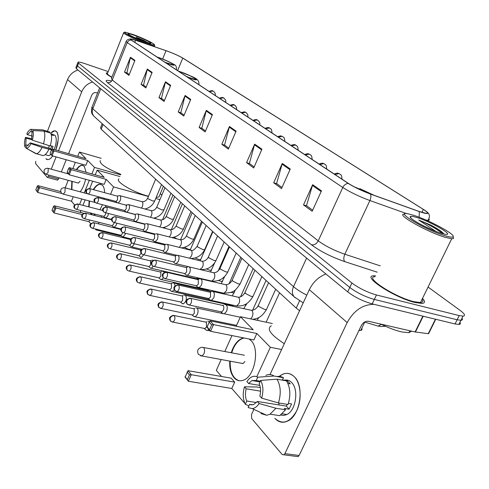 <?xml version="1.0" encoding="UTF-8"?>
<svg xmlns="http://www.w3.org/2000/svg" width="489" height="489" viewBox="0 0 489 489"><rect width="100%" height="100%" fill="white"/><g stroke="black" fill="none" stroke-linecap="round" stroke-linejoin="round"><path stroke-width="0.73" d="M299.58 310.704L296.212 308.082L101.156 129.212L100.593 127.733L102.213 123.705M361.817 328.229L362.062 329.348L361.597 330.136L358.889 330.625M76.852 65.208L75.881 67.69L76.406 68.723L347.716 291.902C354.873 297.288 363.034 301.285 372.184 303.889L455.045 323.95L458.853 324.445C460.442 324.317 460.809 323.584 459.953 322.257M77.934 62.427L76.962 64.921L77.488 65.942L349.812 287.459C356.994 292.813 365.167 296.805 374.317 299.433L457.136 319.775L460.938 320.289C462.521 320.173 462.875 319.458 462.013 318.137M107.721 72.769L106.468 72.898C105.691 73.472 107.476 74.945 111.822 77.329C107.476 74.945 105.691 73.472 106.468 72.898L107.721 72.769M375.509 275.808L373.584 275.814C361.365 275.992 394.599 297.758 415.027 302.495L421.97 303.455C425.155 303.137 425.332 301.45 422.508 298.382C425.332 301.45 425.155 303.137 421.97 303.455L415.027 302.495C394.599 297.758 361.365 275.992 373.584 275.814L375.509 275.808M167.739 51.284C174.145 53.711 179.151 55.978 182.764 58.093L423.333 209.402C427.417 212.018 428.401 213.338 426.298 213.363L419.079 211.437L370.271 193.925C361.781 190.747 354.556 187.281 348.602 183.534L131.315 40.043L130.496 39.016L135.587 40.269L167.739 51.284M167.617 51.211L133.1 39.432C129.964 38.545 129.279 38.717 131.046 39.945L348.254 183.424C354.36 187.269 361.768 190.814 370.473 194.072L419.293 211.59C427.912 214.475 429.923 214.151 425.326 210.612L183.02 58.185C179.316 56.021 174.182 53.692 167.617 51.211M76.962 64.921L77.488 65.942L349.812 287.459C356.994 292.813 365.167 296.805 374.317 299.433L457.136 319.775L460.938 320.289L458.853 324.445M108.191 71.59L84.744 63.576C81.04 62.335 78.808 61.858 78.044 62.152L78.576 63.154L351.909 283.009C359.122 288.333 367.306 292.318 376.451 294.971L459.226 315.588L463.022 316.126C465.705 315.778 464.746 313.871 460.137 310.405L428.058 287.049M261.933 149.212L253.724 167.953L246.572 162.648L254.659 144.121L261.933 149.212M290.264 169.029L281.536 188.583L273.687 182.764L282.269 163.436L290.264 169.029M321.475 190.857L312.159 211.303L303.504 204.885L312.654 184.689L321.475 190.857M190.722 99.395L183.76 116.046L178.228 111.944L185.093 95.459L190.722 99.395M170.679 85.379L164.059 101.431L158.949 97.641L165.484 81.742L170.679 85.379M152.14 72.409L145.832 87.91L141.095 84.395L147.323 69.041L152.14 72.409M134.94 60.379L128.913 75.361L124.512 72.091L130.465 57.25L134.94 60.379M236.101 131.144L228.351 149.133L221.817 144.279L229.451 126.486L236.101 131.144M212.452 114.597L205.117 131.896L199.115 127.44L206.346 110.325L212.452 114.597M199.115 127.44L202.024 128.387M205.508 130.966L201.786 128.216L206.346 110.325M221.817 144.279L224.806 145.239M228.766 148.167L224.561 145.056L229.451 126.486M124.512 72.091L127.122 72.989M129.237 74.56L126.902 72.83L130.465 57.25M141.095 84.395L143.772 85.306M146.168 87.079L143.552 85.141L147.323 69.041M158.949 97.641L161.7 98.564M164.414 100.575L161.474 98.399L165.484 81.742M178.228 111.944L181.058 112.886M184.133 115.159L180.826 112.715L185.093 95.459M303.504 204.885L306.762 205.851M312.654 210.209L306.499 205.661L312.654 184.689M273.687 182.764L276.853 183.73M282 187.538L276.597 183.54L282.269 163.436M246.572 162.648L249.653 163.613M254.164 166.951L249.402 163.43L254.659 144.121M375.106 276.652C363.639 276.823 394.794 297.22 413.926 301.664L420.467 302.557C422.918 302.349 423.468 301.23 422.111 299.201M50.77 133.191C53.038 130.691 54.951 130.153 56.504 131.59C57.879 133.124 58.429 135.954 58.148 140.08L55.813 150.031C58.747 141.425 58.98 135.276 56.504 131.59L54.719 130.789L50.77 133.191M78.038 70.068C73.105 71.559 69.609 74.731 67.555 79.579L47.415 131.284M92.549 81.999C87.458 83.57 83.839 86.859 81.7 91.871L58.503 150.801M52.726 155.948C49.994 159.597 47.714 160.52 45.88 158.717L47.873 159.634C49.395 159.548 51.015 158.32 52.726 155.948M35.715 161.321L35.605 163.601L47.237 177.324L48.472 176.291L58.564 179.017L59.035 177.831M56.101 156.902L51.266 169.194M48.943 175.093L48.472 176.291M61.357 171.969L66.198 159.756M68.594 153.693L91.785 95.147C92.831 93.081 94.408 92.268 96.516 92.721L97.574 93.063M58.564 179.017L57.402 180.117M28.344 145.52L25.764 144.793L26.131 138.118L31.993 139.805M32.256 136.095L27.451 134.695L30.648 131.462L32.292 131.896M48.735 148.143L49.114 145.661M52.653 134.432L55.037 135.337C56.901 138.308 56.614 143.045 54.169 149.561M50.96 154.536L48.753 155.661L47.763 155.38M51.07 133.907L52.402 134.298L53.545 135.496L51.333 134.842M52.023 149.267L53.093 146.431L50.288 145.624M51.803 146.064L50.703 148.711L30.3 142.867L30.972 143.632L42.042 147.458L51.522 149.793M49.297 132.696L49.597 131.926L42.861 129.933L31.718 129.371L30.899 131.486M48.961 131.737L49.597 131.926M50.728 133.118C52.036 136.052 51.852 140.337 50.184 145.966L32.311 140.166L31.638 139.408L31.987 132.69L32.812 130.563L43.979 131.125L50.728 133.118M48.839 149.402C46.92 153.32 44.994 155.386 43.063 155.594L42.054 155.349M42.017 129.738L42.861 129.933M43.979 131.125C45.263 134.059 45.061 138.356 43.387 144.01M42.042 147.458C40.129 151.394 38.215 153.473 36.302 153.693L26.021 148.143L26.834 146.034L30.3 142.867M27.451 134.695L26.797 133.962C28.087 131.339 29.395 129.799 30.734 129.347L31.718 129.371M32.812 130.563C33.655 132.825 33.484 136.021 32.311 140.166M30.972 143.632C29.303 146.914 27.72 148.442 26.21 148.21L26.021 148.143M25.764 144.793L24.957 146.896L26.223 147.623M24.957 146.896C24.15 144.616 24.322 141.437 25.477 137.372L26.131 138.118M31.803 138.772L25.477 137.372M52.402 134.298L52.103 135.068M50.703 148.711L51.608 149.701M145.588 42.439C151.187 44.462 154.114 45.208 154.377 44.682C154.713 43.753 142.825 38.044 133.528 34.658L125.153 32.158C121.034 31.626 134.506 38.435 145.588 42.439M123.699 32.586C121.486 32.861 134.927 39.475 145.594 43.332C150.612 45.147 153.613 45.984 154.603 45.832L154.701 45.453M134.897 35.538C130.514 33.949 128.216 33.356 128.002 33.772C129.671 35.404 135.056 37.983 144.151 41.516L150.398 43.374C153.577 43.765 143.308 38.594 134.897 35.538M148.081 42.843L143.882 40.41L136.07 37.109L142.232 40.789M123.583 32.885L107.501 73.332C106.791 73.827 108.258 75.098 111.889 77.146M136.07 37.109L146.199 42.237M143.882 40.41L147.874 42.781M165.141 62.378L173.571 64.939C173.137 63.717 168.509 61.388 159.695 57.965L157.158 57.109M100.227 160.557C99.249 163.711 106.113 168.295 120.814 174.31M167.079 63.13L164.585 62.011M76.351 169.585C78.258 166.786 80.129 165.325 81.969 165.203L84.212 166.168L86.156 172.317M85.569 179.255C84.469 184.408 82.659 188.595 80.141 191.81M74.695 204.995L71.455 201.205L37.665 192.44L35.838 189.799L37.152 186.437L37.916 185.624L60.648 191.609M61.816 193.479L39.548 187.642L37.665 192.44L35.838 189.799M71.455 201.205L73.24 196.749M71.535 189.524L71.84 181.297M79.566 204.488L81.779 198.992M84.236 192.904L89.322 180.282M91.889 173.913L94.505 167.421L87.763 160.526L85.85 165.306L52.066 155.759L50.361 153.876L52.066 155.759L53.979 150.881L87.763 160.526M52.268 149.011L51.51 149.799L52.733 151.138L53.979 150.881L52.268 149.011L85.936 158.656L79.469 152.042L77.763 156.315M75.361 162.342L72.861 168.619M68.203 180.313L65.208 187.837M120.612 174.805L94.505 167.421M79.469 152.042L101.131 158.308M36.993 191.248L38.319 187.88L37.152 186.437M37.916 185.624L39.548 187.642L38.319 187.88M52.733 151.138L51.388 154.561M51.51 149.799L50.171 153.216M71.883 189.616L72.183 181.395M77.953 182.953L78.381 183.112L80.049 181.193M76.694 169.683C78.601 166.883 80.471 165.423 82.311 165.3L82.989 165.355M187.318 77.03L195.844 79.585C195.459 78.252 190.582 75.771 181.205 72.134L178.607 71.272M118.949 178.852C114.512 181.071 132.739 192.104 147.495 195.955L148.515 196.23M156.162 197.446L158.937 196.914L159.506 195.563M190.068 78.069L186.266 76.333M93.271 189.591C95.41 186.156 97.574 184.329 99.774 184.108L102.421 185.209C103.784 186.694 104.518 189.176 104.622 192.654M104.169 198.283L103.992 199.219M102.427 204.695L99.976 209.769M95.795 214.335L93.203 215.099M91.993 214.793L90.11 212.88M90.746 223.742L88.998 221.694L54.035 212.953L52.262 210.728L52.066 210.117L53.454 206.621L54.236 205.753L83.79 213.265M81.217 212.611L80.385 211.639L80.844 210.514M121.675 236.193L95.997 229.873L95.208 228.95M82.286 214.604L56.021 207.953L54.035 212.953L52.066 210.117M88.998 221.694L89.689 220.001M88.729 206.859L89.175 200.93M95.997 229.873L96.266 229.213M98.454 223.858L99.071 222.354M101.205 217.14L101.73 215.851M105.398 206.884L105.917 205.612M108.087 200.307L108.448 199.426M110.563 194.255L113.564 186.92L106.199 179.39L104.181 184.359L69.23 174.769L67.372 172.709L67.195 172.042L69.23 174.769L71.253 169.689L106.199 179.39M69.383 167.648L68.607 168.491L69.945 169.946L71.253 169.689L69.383 167.648L104.206 177.342L97.152 170.129L95.245 174.848M92.678 181.205L89.695 188.595M85.141 199.873L82.928 205.356M159.946 199.646L155.728 198.485M148.411 196.48L113.564 186.92M161.847 195.123L160.3 193.675M97.152 170.129L119.903 176.535M53.332 211.7L54.725 208.198L53.454 206.621M54.236 205.753L56.021 207.953L54.725 208.198M69.945 169.946L68.521 173.516M68.607 168.491L67.195 172.042M92.354 214.885L90.465 212.972M89.084 206.951L89.524 201.022M93.625 189.689C95.765 186.254 97.928 184.426 100.129 184.206L100.991 184.267M373.058 194.922L354.745 187.079M271.303 325.784C266.322 328.822 270.655 334.794 284.305 343.7M249.09 338.999L250.961 340.527C259.977 348.712 254.775 376.506 243.461 380.167C239.867 381.506 236.719 380.693 234.035 377.728C230.839 373.798 229.408 368.254 229.751 361.096M244.879 403.419L231.78 388.468L188.351 381.237L185.099 377.16L187.978 370.674L231.211 378.156L234.671 382.135L191.254 374.715L188.351 381.237L185.062 376.616M221.517 376.475L216.303 370.387L221.193 359.525M231.78 388.468L234.671 382.135M231.242 352.752C233.736 345.045 237.471 340.216 242.446 338.254L243.754 337.93M256.798 376.713L270.344 347.288L256.841 333.48L253.889 339.959L210.57 331.285L207.14 327.483L207.14 326.841L210.57 331.285L213.54 324.61L256.841 333.48M210.081 320.845L209.206 322.178L211.676 324.873L213.54 324.61L210.081 320.845L253.204 329.757L240.46 316.725L236.181 326.236M231.975 335.57L224.793 351.53M281.609 349.513L270.344 347.288M240.46 316.725L272.342 323.529M187.385 379.525L189.42 374.953L187.085 372.062M187.978 370.674L191.254 374.715L189.42 374.953M211.676 324.873L209.592 329.555M209.206 322.178L207.14 326.841M239.237 380.742C232.96 378.596 229.94 372.074 230.185 361.175M231.676 352.832L233.216 348.7C235.771 343.223 238.993 339.769 242.88 338.339L244.188 338.015M241.273 363.217L243.021 363.59L244.928 361.505M105.166 217.672L105.924 217.996L107.916 215.753L108.485 213.485M103.497 216.297L103.894 216.401L105.337 214.781L105.771 212.782M113.466 226.927L114.292 227.275L116.315 225.013L116.828 223.173M111.785 225.551L112.225 225.661L113.686 224.023L114.084 222.519M122.103 236.548L122.99 236.921L125.043 234.641L125.471 233.271M120.404 235.166L120.881 235.282L122.366 233.638L122.696 232.556M131.083 246.56L132.042 246.951L134.426 243.797M129.371 245.172L129.897 245.301L131.669 242.813M130.783 239.586L102.574 232.666M140.429 256.976L141.474 257.397L143.699 254.781M138.705 255.588L139.279 255.723L141.101 253.131M140.997 250.46L140.086 249.891L111.523 243.015M150.172 267.838L151.309 268.284L153.302 266.254M148.43 266.438L149.066 266.591L150.6 264.904L150.575 260.906L120.85 253.803M153.295 260.331L152.33 260.044M164.157 272.587L163.644 271.615L162.489 271.212M160.331 279.158L161.566 279.635L163.418 277.905M158.577 277.758L159.273 277.917L160.826 276.224L160.777 272.122L130.587 265.069M175.111 285.79L174.341 283.296L173.088 282.874M170.93 290.973L172.281 291.481L174.225 289.592M171.468 291.407L169.353 289.69L169.94 289.745L171.498 288.045L171.431 283.828L140.765 276.835M182.006 303.314L183.485 303.865L185.655 301.505C186.59 298.975 186.547 296.976 185.52 295.503L184.151 295.056M182.599 303.797L180.447 302.055L181.083 302.104L182.654 300.399L182.562 296.059L151.413 289.14M193.589 316.224L195.209 316.805L197.385 314.445C198.351 311.86 198.289 309.8 197.22 308.266L195.716 307.801M194.249 316.75L192.055 314.989L192.745 315.032L194.322 313.321L194.2 308.852L162.556 302.031M209.524 321.701L207.819 321.145M205.71 329.733L206.444 330.319L207.495 330.356L208.84 329.366M206.444 330.319L204.213 328.535L204.964 328.559L206.535 326.848L206.395 322.251L174.231 315.533M118.295 203.021L120.135 200.759C121.095 197.721 120.875 195.985 119.469 195.557M115.606 201.327L116.015 201.437L117.525 199.763L117.562 196.205L89.805 188.656M117.274 202.733L115.655 201.358M135.068 214.359L126.767 212.189L128.894 209.854C129.878 206.731 129.628 204.952 128.149 204.518M124.255 210.417L124.701 210.533L126.235 208.846L126.254 205.203L98.087 197.654M125.936 211.829L124.316 210.453M134.94 221.285L135.844 221.67L138.002 219.316C139.01 216.095 138.735 214.268 137.177 213.84M133.246 219.867L133.735 219.995L135.294 218.29L135.294 214.555L106.712 207.012M144.316 231.132L145.294 231.541L147.482 229.17C148.522 225.845 148.216 223.968 146.566 223.546M142.611 229.708L143.143 229.842L144.726 228.125L144.713 224.298L115.691 216.768M154.084 241.389L155.147 241.823L157.366 239.433C158.43 235.998 158.088 234.072 156.346 233.656M152.36 239.958L152.953 240.105L154.555 238.375L154.518 234.445L125.056 226.939M164.261 252.079L165.423 252.544L167.666 250.136C168.76 246.578 168.387 244.598 166.535 244.194M162.531 250.643L163.179 250.802L164.799 249.06L164.75 245.032L134.83 237.55M174.885 263.235L176.156 263.736L178.424 261.309C179.549 257.624 179.127 255.588 177.165 255.197M175.349 263.62L173.283 261.89L173.858 261.97L175.496 260.215L175.423 256.071L145.044 248.632M185.979 274.885L187.373 275.417L189.659 272.984C190.814 269.158 190.349 267.061 188.259 266.688M186.492 275.313L184.396 273.553L185.019 273.632L186.67 271.866L186.572 267.611L155.716 260.221M197.58 287.061L199.109 287.636L201.407 285.191C202.599 281.212 202.079 279.048 199.854 278.706M198.149 287.538L196.01 285.753L196.694 285.827L198.357 284.054L198.234 279.677L166.89 272.355M209.72 299.806L211.395 300.423L213.705 297.966C214.928 293.828 214.353 291.597 211.981 291.279M210.349 300.332L208.18 298.528L208.925 298.59L210.594 296.811L210.441 292.306L178.595 285.063M222.434 313.156L223.143 313.742L224.286 313.816L226.59 311.359C227.856 307.037 227.214 304.739 224.671 304.464M223.143 313.742L220.924 311.909L221.749 311.964L223.559 309.83L223.895 307.196L223.228 305.539L190.881 298.4M278.651 376.854C284.195 372.239 289.421 372.208 294.341 376.774C300.918 383.37 302.135 399.525 296.713 410.815C289.849 422.618 282.563 425.13 274.849 418.339C278.687 422.478 283.076 423.327 288.015 420.888C300.442 415.149 304.519 386.01 294.341 376.774C290.79 373.296 286.847 372.477 282.508 374.305L278.651 376.854M325.894 273.95C318.559 276.908 313.033 282.147 309.323 289.665L270.014 374.55M373.999 304.329C362.795 304.451 353.859 310.527 347.178 322.557L284.891 453.639L299.109 455.479L361.23 325.723C363.113 322.447 365.534 320.961 368.492 321.273L415.1 331.964L422.869 316.157M253.889 409.379L251.523 414.495L251.725 418.59L282.135 454.47L283.907 454.813L284.891 453.639M299.109 455.479L298.131 456.64L296.462 456.426M428.59 333.009L428.608 333.694L428.26 333.681L415.1 331.964M256.456 402.557L246.792 401.011C245.233 397.435 245.038 393.352 246.199 388.773L260.57 391.182M259.842 385.43L248.62 383.504L251.902 380.528L256.242 380.491L260.313 381.2M279.213 404.984L278.651 402.954M284.476 380.197C287.129 379.611 289.519 380.393 291.64 382.539C299.005 389.348 295.943 410.454 286.921 414.513L283.809 415.448L280.778 415.008M276.774 376.518L279.757 376.279L283.052 377.435L283.492 377.722L282.501 379.849L287.214 380.686L290.228 383.853L287.887 383.443M287.404 404.372L286.309 406.121L257.342 401.463L259.158 403.529L275.937 408.248L285.57 409.77L284.335 408.419L289.103 409.177L291.585 403.908L288.418 403.388M281.823 415.32L281.236 414.678M286.505 380.882C290.325 387.453 290.845 395.314 288.064 404.476L278.43 402.918L261.646 398.156L259.824 396.108C261.004 391.414 260.784 387.282 259.158 383.712L260.674 380.418L276.963 379.189L286.505 380.882M285.57 409.77L279.696 415.668L270.081 414.183L266.725 415.271L260.979 413.566L264.011 414.03M283.492 377.722L273.987 376.017L257.752 377.215L256.242 380.491M259.225 381.799L259.708 381.096M265.82 375.369C268.705 374.073 271.426 374.287 273.987 376.017M276.963 379.189C280.747 385.784 281.236 393.694 278.43 402.918M275.937 408.248L270.081 414.183M248.62 383.504L246.878 381.548L249.243 378.657C252.128 376.072 254.958 375.595 257.752 377.215M260.674 380.418C263.247 385.424 263.571 391.334 261.646 398.156M259.158 403.529C257.116 406.579 254.818 408.278 252.275 408.639L248.143 407.575L249.647 404.324L252.789 404.819M257.342 401.463L253.65 404.568L251.59 404.904L249.647 404.324M260.35 387.581L256.872 386.988L244.469 386.805L246.199 388.773M246.792 401.011L245.295 404.256L248.895 405.943M245.295 404.256C242.862 399.22 242.587 393.407 244.469 386.805M287.214 380.686L286.86 381.444M286.309 406.121L289.103 409.177M445.088 235.741C449.385 237.037 451.995 237.422 452.918 236.896C456.964 235.13 428.749 219.818 413.248 215.191L409.372 214.121C391.726 209.592 424.311 229.622 445.088 235.741M404.678 214.2C394.268 213.277 426.604 231.908 445.32 237.348L451.708 238.766L453.511 238.528L453.101 236.719M420.467 302.563L451.708 238.766M380.9 324.115C388.645 327.899 395.558 330.503 401.646 331.933L408.932 332.673L411.634 331.169M432.044 229.818L423.199 225.704M416.811 217.495C413.266 216.395 411.139 216.077 410.43 216.541C407.319 217.794 429.195 229.738 441.243 233.265L443.572 233.907C457.649 237.471 432.227 222.067 416.811 217.495M443.902 233.986C442.184 231.755 437.906 228.828 431.072 225.197L418.688 220.013L435.864 231.376M418.688 220.013C428.352 224.121 436.298 228.663 442.539 233.638M431.072 225.197C437.16 228.504 441.426 231.431 443.865 233.974M103.063 124.469L101.156 129.212M299.561 300.833L296.212 308.082M381.334 324.329L378.076 326.108L374.855 325.136M76.406 68.723L78.576 63.154M455.045 323.95L459.226 315.588M372.184 303.889L376.451 294.971M347.716 291.902L351.909 283.009M99.646 87.837L92.054 106.963L92.794 108.747L100.746 88.741M94.793 117.012L93.986 116.284C92.164 114.151 91.767 111.645 92.794 108.747L293.504 286.646L306.615 258.094M295.344 297.844L294.207 296.847C292.019 294.152 291.786 290.747 293.504 286.646C296.707 289.439 301.138 292.263 306.799 295.118M182.764 58.093L177.605 70.612M348.254 183.424C345.894 183.644 344.073 185.001 342.789 187.489L127.195 42.592L128.754 40.63L131.046 39.945M370.473 194.072C371.206 195.789 371.017 197.947 369.904 200.545C359.244 196.578 350.203 192.226 342.789 187.489L318.241 240.857C325.332 246.046 334.195 250.502 344.818 254.225L380.246 265.857M126.064 41.614L111.382 78.423L112.256 80.013L127.195 42.592L126.193 41.29C126.657 40.147 127.959 39.371 130.086 38.955M406.848 213.693L369.904 200.545L344.818 254.225C343.492 257.489 343.474 259.959 344.757 261.627C331.395 256.969 320.301 251.364 311.475 244.8L107.409 82.494C104.811 80.245 106.229 79.762 111.669 81.04M419.293 211.59L419.171 217.269M428.816 218.815C429.66 219.848 429.342 220.35 427.857 220.313L426.06 220.081M377.233 272.184L344.757 261.627M107.409 82.494C109.56 82.965 111.174 82.14 112.256 80.013L318.241 240.857C316.542 243.901 314.286 245.215 311.475 244.8M423.333 209.402L421.903 212.385M166.046 50.685L162.648 59.016M135.587 40.269L134.768 42.323M212.202 115.19L206.138 110.936M190.484 99.964L184.903 96.052M170.453 85.923L165.3 82.311M151.926 72.94L147.152 69.591M134.738 60.893L130.3 57.781M235.839 131.755L229.231 127.122M261.658 149.848L254.427 144.781M289.965 169.695L282.025 164.127M321.157 191.554L312.385 185.404M81.7 91.871L67.555 79.579M165.386 62.543L168.35 63.668C180.661 68.136 171.144 61.95 159.463 57.812L156.92 56.95M78.478 183.1L46.443 174.42L44.511 173.204C43.344 170.117 44.432 168.46 47.788 168.24L48.246 168.442L48.069 172.446L46.119 174.335M187.593 77.207L190.655 78.362C203.351 82.922 192.972 76.174 180.954 71.969L178.344 71.101M95.19 202.507L63.283 194.139L61.223 192.874C59.994 189.689 61.119 187.953 64.585 187.672L65.123 187.904L64.976 192.128L63.283 194.139L62.892 194.041M373.804 195.19L354.042 186.712M243.112 363.553L202.03 356.004L198.393 354.378C196.712 350.68 197.904 348.296 201.969 347.214L203.724 347.685C204.793 349.274 204.854 351.334 203.907 353.859L202.03 356.004L200.569 355.839M215.417 95.581L215.166 93.252L213.803 91.504L212.917 91.021L209.451 91.645M76.046 209.298L74.646 208.32L74.444 206.022L75.618 204.591L77.934 204.145L77.433 203.937C73.9 204.824 72.977 206.285 74.646 208.32L75.013 208.717M155.471 217.703L155.514 218.644M103.894 216.401L76.412 209.384C78.044 208.1 78.546 206.352 77.934 204.145M225.863 102.482L225.612 100.117L224.225 98.332L223.326 97.837L219.812 98.485M83.937 218.565L82.513 217.574L82.311 215.239L83.509 213.779L85.862 213.314L85.324 213.094C81.755 214.023 80.819 215.515 82.513 217.574L82.885 217.978M164.304 227.324L165.49 228.418M112.225 225.661L84.334 218.656C86.003 217.342 86.51 215.563 85.862 213.314M236.719 109.652L236.474 107.25L235.056 105.422L234.152 104.927L230.576 105.593M92.14 228.204L90.691 227.196L90.502 224.83L91.999 223.167L94.114 222.856L93.533 222.623C89.927 223.589 88.986 225.111 90.691 227.196L91.076 227.611M180.392 239.689L180.765 239.292M120.881 235.282L92.58 228.302C94.285 226.957 94.799 225.142 94.114 222.856M174.041 237.171L176.822 238.834M248.021 117.109L247.776 114.67L246.328 112.8L245.411 112.299L241.78 112.996M100.685 238.241L99.212 237.22L99.022 234.812L100.551 233.119L102.702 232.788L102.073 232.544C98.558 233.247 97.604 234.806 99.212 237.22L99.597 237.636M184.335 247.373L188.656 249.335L190.496 249.414L190.643 249.078M129.897 245.301L101.162 238.345C102.91 236.963 103.423 235.111 102.702 232.788M259.781 124.878C260.179 123.393 259.604 121.926 258.058 120.483L257.128 119.976L253.449 120.697M109.585 248.699L108.087 247.66L107.904 245.215C108.741 243.614 109.994 242.923 111.651 243.143L110.972 242.88C107.415 243.632 106.455 245.221 108.087 247.66L108.485 248.088M195.166 257.972L198.925 259.549L200.753 259.622L200.912 259.256M187.201 267.19L187.733 266.487M139.279 255.723L110.111 248.803C111.895 247.391 112.409 245.502 111.651 243.143M272.037 132.971C271.499 127.262 270.527 129.603 270.289 128.491L269.347 127.977L265.6 128.723M118.87 259.604L117.342 258.547L117.164 256.065C118.026 254.427 119.298 253.718 120.985 253.932L120.245 253.663C116.645 254.476 115.673 256.108 117.342 258.547L117.745 258.981M206.535 268.999L209.616 270.185L211.425 270.246L211.596 269.849M195.539 278.516L196.462 278.73L197.813 277.844M149.066 266.591L119.444 259.714C121.272 258.265 121.785 256.34 120.985 253.932M284.818 141.413C284.317 135.667 283.29 137.953 283.033 136.834L282.086 136.321L278.284 137.097M128.558 270.985L126.999 269.916L126.834 267.385C127.715 265.723 129.01 264.995 130.728 265.203L129.921 264.916C126.278 265.802 125.306 267.471 126.999 269.916L127.415 270.356M218.479 280.478L220.747 281.261L222.538 281.309L222.733 280.882M206.364 289.751L208.1 289.671M159.273 277.917L129.188 271.102C131.058 269.61 131.572 267.642 130.728 265.203M298.162 150.227C297.697 144.438 296.603 146.676 296.346 145.551L295.38 145.031L291.517 145.838M138.68 282.874L137.097 281.786L136.938 279.219C137.837 277.52 139.163 276.768 140.905 276.97L140.031 276.67C136.358 277.624 135.38 279.329 137.097 281.786L137.519 282.239M231.052 292.422L234.127 292.85L234.335 292.379M169.94 289.745L139.377 283.003C141.284 281.462 141.798 279.457 140.905 276.97M312.104 159.432C311.841 153.931 310.491 155.667 310.252 154.658L309.274 154.133L305.35 154.97M149.267 295.313L150.031 295.442L147.654 294.207L147.501 291.597C148.43 289.861 149.781 289.091 151.553 289.28L150.594 288.962C146.07 290.662 146.614 291.591 147.654 294.207L148.081 294.665M232.96 306.279L231.187 305.374L185.319 295.313M244.341 304.83L246.218 304.898L246.45 304.378M181.083 302.104L150.031 295.442C151.981 293.858 152.489 291.805 151.553 289.28M326.689 169.066C326.432 163.448 325.057 165.227 324.794 164.182L323.81 163.65L319.818 164.524M160.349 308.333L161.199 308.461L158.699 307.208L158.564 304.549C159.512 302.777 160.893 301.982 162.696 302.171L161.645 301.835C157.097 303.565 157.635 304.659 158.699 307.208L159.139 307.673M192.745 315.032L161.199 308.461C163.185 306.829 163.687 304.733 162.696 302.171M341.952 179.145C341.774 173.558 340.289 175.172 340.02 174.151L339.024 173.613L334.965 174.53M171.963 321.976L172.904 322.11L170.282 320.833L170.154 318.125C171.132 316.316 172.538 315.497 174.371 315.674L173.222 315.326C168.638 317.172 169.194 318.241 170.282 320.833L170.728 321.304M204.964 328.559L172.904 322.11C174.928 320.417 175.417 318.278 174.371 315.674M87.971 193.98L86.626 193.063L86.382 190.643L87.574 189.194L89.909 188.754L89.42 188.552C85.801 189.414 84.872 190.918 86.626 193.063L87.024 193.467M155.636 179.176L147.776 197.996L147.898 198.601L152.666 200.991L154.72 200.893M141.492 208.069L142.293 206.676C143.106 204.39 143.069 202.739 142.189 201.725L120.025 195.704M116.015 201.437L88.344 194.072C90.037 192.764 90.557 190.991 89.909 188.754M96.211 203.076L94.842 202.146L94.603 199.689L95.82 198.21L98.197 197.752L97.666 197.538C94.01 198.448 93.069 199.983 94.842 202.146L95.251 202.556M164.958 187.721L156.914 206.853L157.036 207.501L161.914 209.946L163.968 209.818M150.429 217.312L151.364 215.771C152.189 213.442 152.146 211.749 151.235 210.692L128.76 204.683M124.701 210.533L96.614 203.173C98.356 201.835 98.882 200.032 98.197 197.752M104.787 212.544L103.399 211.596L103.167 209.103L104.689 207.422L106.822 207.116L106.247 206.896C102.549 207.831 101.602 209.402 103.399 211.596L103.815 212.018M174.646 196.602L166.413 216.052L166.541 216.749L171.523 219.255L173.583 219.09M159.695 226.927L160.795 225.221C161.639 222.85 161.584 221.114 160.636 220.019L137.843 214.017M133.735 219.995L105.233 212.648C107.012 211.279 107.543 209.433 106.822 207.116M113.723 222.403L112.311 221.444L112.079 218.907C112.916 217.305 114.157 216.627 115.807 216.871L115.184 216.639C111.584 217.293 110.624 218.895 112.311 221.444L112.733 221.872M184.726 205.851L176.291 225.625L176.425 226.37L181.523 228.938L183.448 229.066L183.589 228.736M169.31 236.933L170.606 235.05C171.468 232.636 171.407 230.857 170.416 229.72L147.293 223.736M143.143 229.842L114.212 222.513C116.034 221.114 116.565 219.231 115.807 216.871M123.039 232.685L121.602 231.713L121.376 229.133C122.232 227.501 123.497 226.804 125.172 227.043L124.499 226.798C120.85 227.501 119.884 229.139 121.602 231.713L122.036 232.147M195.227 215.472L186.578 235.588L186.719 236.383L191.939 239.023L193.846 239.139L194.005 238.785M179.274 247.355L180.82 245.289C181.706 242.825 181.633 241.004 180.6 239.824L157.146 233.858M152.953 240.105L123.576 232.801C125.441 231.364 125.973 229.445 125.172 227.043M132.763 243.412L131.297 242.422L131.083 239.806C131.957 238.137 133.246 237.422 134.946 237.654L134.212 237.397C130.526 238.167 129.554 239.842 131.297 242.422L131.743 242.868M206.162 225.502L197.299 245.961L197.44 246.823L202.788 249.531L204.683 249.641L204.854 249.249M189.573 258.21L191.468 255.961C192.379 253.449 192.293 251.578 191.217 250.35L167.421 244.414M163.179 250.802L133.35 243.534C135.264 242.055 135.795 240.099 134.946 237.654M142.916 254.616L141.425 253.614L141.217 250.949C142.116 249.249 143.43 248.516 145.16 248.742L144.359 248.467C140.624 249.317 139.646 251.034 141.425 253.614L141.877 254.066M217.574 235.967L208.479 256.78L208.626 257.709L214.103 260.49L215.979 260.588L216.169 260.16M200.056 269.488L202.574 267.092C203.503 264.531 203.412 262.611 202.281 261.328L178.143 255.435M173.858 261.97L143.558 254.745C145.52 253.229 146.052 251.224 145.16 248.742M153.534 266.334L152.012 265.313L151.81 262.605C152.733 260.869 154.078 260.111 155.832 260.337L154.958 260.044C150.459 261.633 150.844 262.501 152.012 265.313L152.47 265.772M229.482 246.89L220.148 268.076L220.301 269.072L225.918 271.933L227.77 272.018L227.978 271.554M210.728 280.839L211.859 281.102L214.17 278.718C215.123 276.102 215.013 274.127 213.84 272.789L189.347 266.945M185.019 273.632L154.243 266.468C156.248 264.904 156.773 262.856 155.832 260.337M164.64 278.596L165.429 278.736L163.088 277.556L162.904 274.8C163.852 273.027 165.215 272.251 167.006 272.465L166.046 272.159C161.492 273.809 161.902 274.818 163.088 277.556L163.564 278.027M241.927 258.302L232.342 279.867L232.501 280.943L238.259 283.889L240.087 283.968L240.313 283.455M222.709 292.972L223.968 293.259L226.291 290.863C227.269 288.192 227.147 286.157 225.912 284.769L201.058 278.981M196.694 285.827L165.429 278.736C167.476 277.116 168.002 275.032 167.006 272.465M176.278 291.438L177.152 291.585L174.701 290.38L174.524 287.581C175.496 285.772 176.89 284.971 178.711 285.173L177.654 284.855C173.082 286.572 173.485 287.636 174.701 290.38L175.184 290.857M254.946 270.24L245.093 292.196L245.258 293.357L251.169 296.395L252.966 296.462L253.216 295.9M235.233 305.662L236.639 305.967L238.962 303.565C239.971 300.839 239.83 298.748 238.54 297.294L213.32 291.585M208.925 298.59L177.152 291.585C179.243 289.916 179.763 287.776 178.711 285.173M188.491 304.91L189.457 305.057L186.877 303.834L186.712 300.979C187.715 299.134 189.139 298.308 190.985 298.504L189.824 298.168C185.239 299.959 185.612 301.138 186.877 303.834L187.366 304.323M268.577 282.74L258.449 305.099L258.614 306.358L264.69 309.482L266.444 309.549L266.725 308.932M250.68 318.901L252.238 316.872C253.271 314.079 253.119 311.927 251.768 310.405L226.175 304.788M221.749 311.964L189.457 305.057C191.584 303.333 192.098 301.145 190.985 298.504M347.178 322.557L309.323 289.665M423.211 316.242L415.442 332.025M428.26 333.681L435.43 319.201M364.757 322.092L360.723 330.509M385.436 326.249L381.463 326.53L378.076 326.108L364.605 322.049M303.211 302.868L294.207 296.847L93.986 116.284C93.093 114.713 90.612 114.499 91.828 107.494M426.781 211.737C429.923 214.243 430.283 217.104 427.857 220.313L427.637 220.777M463.022 316.126L460.938 320.289M57.592 180.166L47.506 177.452M30.648 131.462L32.28 131.944M45.165 154.646L48.753 155.661M36.302 153.693L43.063 155.594M35.734 129.573L41.412 129.823M26.21 148.21L35.728 153.632M154.377 44.682L154.787 45.66M154.279 46.626L154.603 45.832M176.431 69.835C176.725 66.81 175.832 64.976 173.754 64.34C170.233 62.225 165.459 60.043 159.432 57.794M159.133 57.684L156.89 56.932M68.466 173.919L48.118 168.332M82.311 165.3L81.969 165.203M198.827 84.628C200.123 77.763 190.429 76.565 180.924 71.95M158.937 196.914L163.399 186.291M87.452 193.76L64.988 187.776M100.129 184.206L99.774 184.108M374.103 195.3L359.818 188.638M244.378 355.234L203.558 347.514M242.88 338.339L242.446 338.254M213.173 91.125C212.733 90.453 211.358 90.538 209.041 91.376M155.251 218.228L155.105 218.54M172.99 195.087L162.55 219.775M111.681 219.463L105.924 217.996M103.558 216.34L105.447 217.911M77.812 204.035L102.861 210.514M223.583 97.941C223.125 97.262 221.719 97.348 219.378 98.197M164.243 227.342L163.876 228.002M182.403 203.717L171.346 229.683M121.083 228.98L114.292 227.275M111.859 225.594L113.778 227.183M85.74 213.204L111.681 219.805M234.402 105.025C233.919 104.334 232.495 104.426 230.123 105.294M173.265 237.354L172.917 237.85M192.183 212.684L180.637 239.604M131.095 238.913L122.99 236.921M120.49 235.221L122.439 236.829M93.986 222.739L120.972 229.494M245.661 112.397C245.148 111.694 243.693 111.785 241.297 112.672M182.538 247.74L182.232 248.088M202.342 222L190.184 250.062M141.816 249.311L132.042 246.951M129.469 245.233L131.449 246.859M257.379 120.074C256.859 119.359 255.374 119.45 252.929 120.355M212.911 231.694L200.154 260.784M140.484 249.934L141.413 249.745M138.821 255.661L140.832 257.312M269.592 128.075C268.858 127.329 267.342 127.427 265.056 128.362M201.939 269.647L201.633 269.861M214.628 262.941L210.484 271.97M199.408 278.864L196.462 278.73L151.309 268.284M150.257 260.674L151.584 260.399M200.19 278.779L201.138 278.614M148.57 266.523L150.612 268.198M282.33 136.413C280.814 136.364 282.122 135.08 277.703 136.712M212.177 281.151L211.645 281.438M224.677 276.487L221.187 283.644M210.062 290.111L207.379 289.977L161.566 279.635M160.453 271.878L161.688 271.615M228.98 246.425L218.21 270.869M198.039 279.427L163.442 271.432M158.736 277.862L160.814 279.555M295.631 145.123C294.995 144.365 293.424 144.463 290.9 145.429M222.819 293.052L221.627 293.455M235.472 289.836L232.269 295.857M209.579 299.69L172.281 291.481M171.101 283.577L172.226 283.327M240.814 257.275L229.06 283.742M211.419 291.511L174.139 283.113M309.525 154.224C308.039 154.2 309.25 152.825 304.69 154.536M233.931 305.374L232.391 305.631M246.866 303.455L243.742 308.638M182.232 295.802L183.222 295.576M253.161 268.602L240.521 296.817M324.054 163.742C322.575 163.729 323.779 162.311 319.115 164.059M236.566 325.381L195.209 316.805M193.87 308.59L194.72 308.388M257.122 320.277L258.828 317.495M266.065 280.435L252.581 310.252M222.874 313.583L197.012 308.076M339.268 173.705C337.642 173.65 338.791 172.244 334.213 174.035M210.233 330.906L207.495 330.356M206.065 321.988L206.743 321.817M279.555 292.807L266.138 322.202M209.64 321.517L209.255 321.438M147.672 198.247C146.272 200.716 144.426 201.865 142.146 201.688M161.553 184.597L154.61 201.144C152.66 205.307 149.445 207.923 144.964 208.992M117.299 196.034L118.913 195.753M126.84 205.411L126.315 205.27M156.804 207.128C155.429 209.604 153.558 210.777 151.187 210.661M170.973 193.234L163.852 210.093C161.767 214.463 158.363 217.153 153.638 218.155M125.985 205.019L127.556 204.738M166.291 216.352C164.799 218.907 162.904 220.117 160.594 219.989M180.765 202.214L173.461 219.39C171.217 224.011 167.599 226.774 162.586 227.672M135.019 214.371L136.535 214.09M144.927 224.005L135.844 221.67M133.32 219.916L135.264 221.56M176.156 225.949C174.585 228.571 172.654 229.812 170.374 229.689M190.954 211.554L183.448 229.066C181.028 233.98 177.146 236.81 171.804 237.568M144.426 224.103L145.875 223.828M155.221 234.048L145.294 231.541M142.696 229.763L144.665 231.431M186.431 235.942C184.946 238.54 182.99 239.824 180.557 239.793M201.56 221.285L193.846 239.139C191.193 244.414 186.994 247.318 181.254 247.85M154.231 234.243L155.6 233.974M165.85 244.476L155.147 241.823M152.464 240.02L154.469 241.713M197.134 246.352C194.475 249.751 192.489 251.077 191.175 250.319M212.611 231.419L204.683 249.641C201.694 255.411 197.067 258.369 190.802 258.51M164.451 244.818L165.734 244.561M176.798 255.307L165.423 252.544M162.648 250.723L164.683 252.434M208.296 257.208C206.774 259.867 204.757 261.23 202.244 261.297M224.145 241.994L215.979 260.588C212.483 267.092 207.25 270.05 200.282 269.47M175.123 255.857L176.297 255.613M188.473 266.658L176.156 263.736M219.946 268.534C218.345 271.261 216.297 272.666 213.797 272.758M236.181 253.027L227.77 272.018C224.207 278.602 218.907 281.627 211.859 281.102L187.373 275.417M186.272 267.391L187.324 267.165M232.116 280.374C230.557 283.094 228.473 284.549 225.869 284.732M248.754 264.561L240.087 283.968C234.317 292.581 233.259 290.937 230.924 292.471L223.968 293.259L199.109 287.636M197.935 279.451L198.846 279.25M244.848 292.752C243.167 295.558 241.053 297.055 238.498 297.257M261.908 276.627L252.966 296.462C247.226 305.79 242.177 306.09 236.639 305.967L211.395 300.423M210.148 292.08L210.893 291.909M258.174 305.711C256.749 308.382 254.598 309.928 251.713 310.362M275.686 289.256L266.444 309.549C261.212 318.052 257.238 318.48 252.721 319.341M222.947 305.313L223.497 305.185M240.24 317.214L224.286 313.816M298.131 456.64L283.907 454.813M428.608 333.694L435.742 319.274M251.902 380.528L259.977 381.933M282.3 413.798L286.921 414.513M252.275 408.639L266.725 415.271M452.918 236.896L453.511 238.528M408.932 332.673L409.874 330.76M410.986 218.063L410.43 216.541"/></g></svg>
